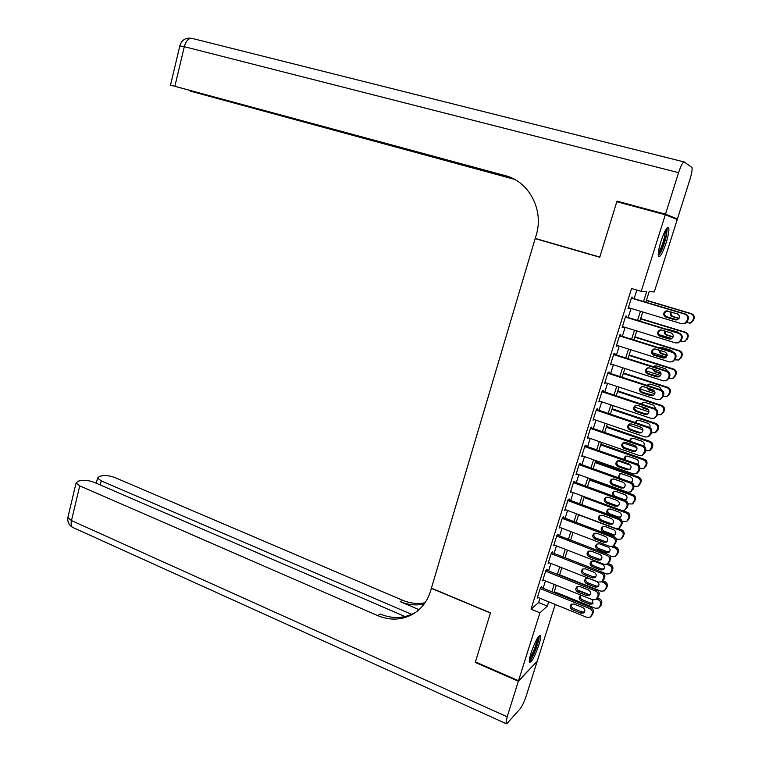 <?xml version="1.0" encoding="UTF-8"?>
<svg xmlns="http://www.w3.org/2000/svg" width="762" height="762" viewBox="0 0 762 762"><rect width="100%" height="100%" fill="white"/><g stroke="black" fill="none" stroke-linecap="round" stroke-linejoin="round"><path stroke-width="1.14" d="M531.076 652.872C535.362 640.842 538.496 635.127 540.496 635.727C540.877 637.165 540.325 640.299 538.82 645.138C534.6 657.054 531.466 662.75 529.419 662.226C529.038 660.816 529.59 657.701 531.076 652.872M660.968 241.335C664.54 230.886 667.121 226.314 668.712 227.619C669.322 230.086 668.474 235.125 666.169 242.726C662.626 253.079 660.054 257.632 658.444 256.365C657.825 253.965 658.663 248.955 660.968 241.335M555.212 604.476L537.21 661.273L518.522 680.714L475.412 661.892L490.48 612.858L431.406 588.159L535.162 238.601L599.742 257.242L616.801 201.72L665.302 214.779L677.256 219.485L654.301 291.884L649.157 291.684L645.824 302.209M541.439 587.55L541.706 586.683L540.458 587.731L537.191 598.132L537.962 597.465M546.887 570.205L547.154 569.328L545.925 570.309L542.639 580.777L543.449 580.111M552.364 552.755L552.631 551.879L551.421 552.802L548.126 563.318L548.954 562.661M557.87 535.219L558.146 534.333L556.946 535.191L553.631 545.773L554.507 545.125M563.404 517.579L563.68 516.693L562.508 517.493L559.165 528.123L560.08 527.485M568.976 499.843L569.252 498.958L568.09 499.691L564.737 510.378L565.699 509.749M574.577 482.022L574.853 481.127L573.71 481.794L570.338 492.547L571.357 491.919M631.412 491.309L633.822 487.337C634.308 485.042 633.451 483.384 631.25 482.346L579.368 463.791L575.967 474.602L577.044 473.993M585.864 446.065L586.149 445.16L585.035 445.694L581.625 456.562L582.759 455.962M591.56 427.93L591.845 427.025L590.75 427.501L587.321 438.426L588.454 437.817M597.275 409.708L597.57 408.794L596.494 409.194L593.046 420.186L594.179 419.567M603.037 391.373L603.323 390.458L602.275 390.792L598.799 401.85L599.942 401.212M608.819 372.942L609.114 372.018L608.076 372.285L604.59 383.4L605.742 382.762M614.639 354.406L614.934 353.482L613.924 353.682L610.41 364.855L611.572 364.207M620.497 335.766L620.792 334.832L619.792 334.966L616.268 346.205L617.43 345.538M626.383 317.021L626.678 316.087L625.697 316.144L622.154 327.45L623.316 326.774M643.538 301.523L646.671 291.589L641.175 291.379L631.536 288.522L531.038 609.162L538.639 602.513L539.972 598.284M543.125 588.235L545.43 580.911M548.583 570.871L550.916 563.442M554.069 553.422L556.441 545.868M559.584 535.877L561.994 528.209M565.128 518.227L567.576 510.454M570.709 500.491L573.186 492.595M576.31 482.651L578.834 474.64M581.949 464.715L584.502 456.581M587.616 446.675L590.217 438.426M593.322 428.539L595.951 420.167M599.046 410.308L601.723 401.812M604.818 391.963L607.524 383.343M610.61 373.523L613.362 364.779M616.439 354.978L619.23 346.11M622.297 336.328L625.126 327.336M628.193 317.573L631.06 308.448M634.127 298.714L636.832 290.093M632.298 298.171L632.603 297.228L631.641 297.218L628.078 308.581L629.25 307.905M579.358 463.791L580.482 463.191L580.206 464.087M537.019 238.935L535.162 238.601M518.522 680.714L539.915 612.819L547.345 606.066L548.688 601.828M531.038 609.162L539.915 612.819M641.175 291.379L665.302 214.779M551.869 591.75L554.184 584.416M557.365 574.357L559.718 566.899M562.889 556.86L565.28 549.297M568.442 539.267L570.871 531.59M574.034 521.589L576.491 513.788M579.644 503.806L582.149 495.891M585.292 485.918L587.835 477.888M590.969 467.944L593.55 459.791M596.684 449.866L599.294 441.589M602.428 431.683L605.076 423.291M608.2 413.395L610.886 404.879M614.01 395.011L616.734 386.372M619.849 376.523L622.611 367.76M625.716 357.94L628.526 349.044M631.622 339.242L634.47 330.222M637.565 320.44L640.451 311.287M642.737 311.982L639.842 321.135M636.746 330.918L633.898 339.947M630.793 349.758L627.974 358.654M624.869 368.484L622.097 377.257M618.982 387.115L616.248 395.754M613.124 405.632L610.429 414.157M607.304 424.043L604.647 432.445M601.513 442.36L598.894 450.637M595.751 460.572L593.169 468.725M590.026 478.679L587.483 486.718M584.33 496.691L581.825 504.606M578.663 514.598L576.196 522.399M573.034 532.409L570.605 540.096M567.433 550.126L565.033 557.698M561.861 567.747L559.499 575.205M556.317 585.264L553.993 592.607M538.639 602.513L547.345 606.066M628.164 308.286L629.041 308.553M622.268 327.079L623.145 327.346M616.41 345.757L617.277 346.034M610.572 364.341L611.438 364.617M604.78 382.81L605.638 383.096M599.008 401.183L599.865 401.469M593.274 419.452L594.131 419.748M587.569 437.626L588.416 437.921M581.901 455.686L582.749 455.99M631.346 298.161L684.79 314.135C687.095 315.077 687.991 316.754 687.476 319.164L686.857 321.088L684.266 323.698L681.695 323.745L628.374 307.638M683.762 323.831L685.028 323.612L687.61 321.012L688.229 319.087C688.743 316.697 687.857 315.02 685.562 314.087L631.422 297.913M677.189 313.753C680.152 315.744 680.171 317.783 677.227 319.869L675.208 319.897L665.883 317.087C662.921 315.068 662.93 313.03 665.902 310.972L677.189 313.753M676.875 319.964L666.712 317.021C663.769 315.011 663.769 312.982 666.74 310.934L667.16 310.829M646.367 300.495L690.772 313.734C693.01 314.649 693.877 316.278 693.372 318.611L692.772 320.478L690.248 323.012L686.543 322.697M677.199 319.878L665.521 316.354M646.443 300.257L691.486 313.687C693.725 314.592 694.592 316.211 694.087 318.545L693.487 320.402L690.972 322.926L689.753 323.145M671.408 312.029C670.531 314.096 671.122 315.592 673.17 316.535L679.085 318.316M683.952 313.601L673.684 310.534M670.77 311.839C669.684 313.973 670.217 315.554 672.389 316.592L678.942 318.564M666.302 228.848C666.912 229.581 666.817 231.886 666.026 235.763C663.502 245.888 660.902 252.117 658.216 254.432M658.339 252.641C660.816 249.164 662.969 243.592 664.797 235.925L665.369 230.419M658.311 255.918C661.416 251.984 664.178 244.973 666.607 234.906L667.255 227.638M538.324 636.794L538.286 639.88C537.258 646.405 531.276 660.016 529.342 660.197M529.647 658.292C532.857 653.606 535.343 647.557 537.086 640.147L537.286 638.375M529.304 661.578C531.971 659.482 537.877 645.452 538.972 638.632L539.201 635.775M623.03 203.397L616.982 201.13L599.799 257.051L535.219 238.42L536.172 235.22C544.201 210.141 529.104 181.442 505.187 175.622L170.517 85.125L511.245 177.756M505.187 175.622L508.225 176.565M665.493 214.189L677.428 218.923L689.858 179.727C691.725 173.555 692.42 169.478 691.944 167.478L684.238 161.973C682.876 161.896 680.98 165.468 678.571 172.669L665.493 214.189L616.982 201.13M677.428 218.923L672.379 217.561M512.455 178.318L190.595 91.202L514.407 179.308M518.36 681.228L475.259 662.397L490.423 613.039L431.359 588.331L430.501 591.207C427.244 601.637 421.167 609.4 412.271 614.496C401.279 620.23 389.773 620.601 377.733 615.61L79.743 485.851L71.476 520.579L507.159 716.794L518.36 681.228L536.829 661.664M411.69 614.382L101.241 480.898L97.546 478.079L99.431 476.402L102.194 475.783C106.032 475.212 110.357 475.85 115.176 477.688L402.469 600.208C409.908 603.323 417.424 604.19 425.025 602.799M424.196 603.961C416.138 605.752 408.137 604.98 400.174 601.637L419.005 609.686M507.159 716.794L505.958 723.576L507.235 723.262L520.265 708.631C522.275 706.003 524.294 701.659 526.323 695.62L537.048 661.759M405.098 616.572L94.45 482.46C89.525 480.565 85.049 479.917 81.02 480.517L78.105 481.174L76.067 482.984L79.743 485.851M415.966 612.143L414.642 612.905C403.708 618.62 392.24 619.001 380.248 614.039L377.733 615.61M625.402 317.087L678.599 333.337C680.895 334.289 681.78 335.966 681.266 338.357L680.657 340.271L678.19 342.814L675.513 342.89L622.449 326.507M677.97 342.89L681.438 340.119L682.047 338.214C682.562 335.823 681.676 334.156 679.39 333.204L625.507 316.754M671.027 332.908C673.951 334.861 673.999 336.88 671.16 338.966L669.065 339.014L659.778 336.156C656.863 334.175 656.834 332.156 659.711 330.098L661.73 330.06L671.027 332.908M671.036 339.014L660.635 336.013C657.73 334.051 657.701 332.032 660.568 329.984L660.778 329.917M619.496 335.899L672.436 352.425C674.722 353.387 675.608 355.063 675.103 357.445L674.484 359.35L672.132 361.826L669.369 361.921L616.563 345.272M672.208 361.807L675.284 359.121L675.904 357.226C676.408 354.854 675.523 353.187 673.246 352.225L619.63 335.499M664.912 351.949C667.788 353.863 667.864 355.864 665.121 357.959L662.959 358.026L653.71 355.111C650.834 353.177 650.786 351.168 653.558 349.101L655.653 349.053L664.912 351.949M665.197 357.93L654.587 354.901C651.72 352.977 651.672 350.977 654.434 348.92L654.453 348.92M613.629 354.606L666.312 371.399C668.588 372.38 669.474 374.047 668.969 376.418L668.35 378.314L666.112 380.733L663.264 380.848L610.705 363.922M666.617 380.552L669.179 378.019L669.788 376.133C670.293 373.771 669.417 372.104 667.15 371.132L613.781 354.13M658.825 370.884C661.664 372.77 661.768 374.752 659.12 376.838L656.882 376.923L647.681 373.961C644.842 372.056 644.766 370.075 647.452 368.008L649.605 367.941L658.825 370.884M659.349 376.733L648.576 373.685C645.805 371.875 645.671 369.922 648.186 367.817M607.79 373.218L660.225 390.268C662.492 391.258 663.369 392.935 662.864 395.288L662.254 397.173L660.121 399.526L657.196 399.669L604.885 382.476M660.121 399.526L663.102 396.802L663.712 394.926C664.207 392.582 663.331 390.916 661.083 389.925L607.962 372.666M652.767 389.715C655.577 391.563 655.701 393.525 653.139 395.611L650.843 395.716L641.68 392.716C638.88 390.839 638.775 388.868 641.375 386.801L643.604 386.725L652.767 389.715M653.51 395.421L642.604 392.363C639.918 390.668 639.718 388.753 641.995 386.62M640.547 318.897L684.743 332.356C686.972 333.28 687.838 334.909 687.343 337.233L686.733 339.09L684.343 341.557L680.79 341.338M671.894 338.595L658.806 334.575M640.652 318.592L685.486 332.242C687.705 333.165 688.572 334.775 688.067 337.09L687.476 338.947L684.124 341.633M667.398 329.051L666.693 329.327M665.207 331.127C664.816 332.956 665.502 334.242 667.255 334.975L673.198 336.794M679.009 333.089L677.389 331.946L667.188 329.117M664.512 330.918C663.912 332.87 664.55 334.27 666.445 335.099L673.084 337.137M634.765 337.195L678.752 350.872C680.971 351.815 681.828 353.435 681.333 355.749L680.742 357.597L678.456 360.007L674.97 359.845M666.34 357.14L652.482 352.787M634.879 336.823L679.514 350.691C681.723 351.625 682.581 353.244 682.085 355.54L681.495 357.388L678.494 359.988M673.427 352.282L671.427 350.425L662.426 347.624L660.168 348.139M659.197 350.168L661.368 353.301L667.179 355.121M658.425 349.92L660.54 353.501L667.131 355.559M660.397 347.672L659.73 348.005M629.012 355.397L672.789 369.294C674.999 370.237 675.856 371.866 675.37 374.161L674.77 375.999L672.598 378.352L669.103 378.228M660.644 375.523L646.357 370.942M629.155 354.949L673.579 369.037C675.78 369.98 676.637 371.599 676.142 373.894L675.551 375.723L673.056 378.181M655.149 365.836L653.872 366.903M653.396 369.151L655.52 371.532L661.016 373.294M667.674 371.342L665.502 368.798L656.549 365.95L653.358 366.741M652.491 368.865L654.672 371.799L661.083 373.847M623.287 373.504L666.864 387.61C669.065 388.563 669.922 390.192 669.427 392.478L668.836 394.306L666.76 396.592L663.197 396.497M654.853 393.763L640.394 389.039M623.449 372.98L667.674 387.287C669.865 388.239 670.712 389.858 670.227 392.135L669.636 393.954L666.76 396.592M649.119 384.086L647.757 385.601M647.871 388.115L649.7 389.668L654.644 391.277M661.797 390.239L659.616 387.077L650.7 384.181L648.538 384.258L647.148 385.401M646.748 387.753L648.833 389.992L654.92 391.982M601.98 391.716L654.177 409.032C656.425 410.032 657.301 411.709 656.796 414.052L656.196 415.919L654.158 418.214L651.158 418.376L599.094 400.926M654.415 418.081L657.063 415.481L657.663 413.623C658.158 411.28 657.292 409.613 655.044 408.623L602.18 391.097M646.748 408.432C649.519 410.251 649.662 412.204 647.195 414.28L644.833 414.395L635.718 411.347C632.955 409.508 632.831 407.556 635.346 405.489L637.623 405.394L646.748 408.432M647.681 414.004L645.738 413.966L636.661 410.937C634.06 409.337 633.793 407.46 635.86 405.317M617.591 391.506L660.978 405.822C663.169 406.794 664.016 408.413 663.531 410.689L662.94 412.509L660.959 414.738L657.33 414.661M648.967 411.871L634.556 407.07M617.772 390.916L661.797 405.441C663.978 406.403 664.826 408.013 664.34 410.28L663.75 412.09L661.206 414.604M643.147 402.241L641.804 404.231M642.918 407.156L647.767 408.984M655.834 408.975L653.758 405.251L644.881 402.307L642.661 402.403L641.09 403.993M641.242 406.594L643.023 408.089L648.586 409.946M596.208 410.118L648.157 427.692C650.396 428.701 651.272 430.368 650.767 432.702L648.224 436.807L645.157 436.978L593.331 419.271M648.691 436.531L651.053 434.054L651.653 432.206C652.148 429.882 651.281 428.215 649.053 427.206L596.427 409.413M640.766 427.044C643.499 428.835 643.671 430.768 641.271 432.845L638.861 432.978L629.793 429.882C627.059 428.073 626.916 426.129 629.345 424.072L631.688 423.967L640.766 427.044M641.852 432.483L639.785 432.483L630.746 429.397C628.24 427.882 627.917 426.063 629.783 423.91M611.924 409.413L655.12 423.939C657.292 424.91 658.139 426.539 657.654 428.806L655.177 432.778L651.491 432.721M642.985 429.835L628.85 425.034M612.134 408.756L655.958 423.482C658.13 424.453 658.968 426.072 658.492 428.33L657.911 430.13L655.634 432.521M637.232 420.3L636.013 422.805M649.815 427.558C650.453 425.625 649.824 424.215 647.929 423.32L639.089 420.338L636.822 420.453L635.165 422.519M636.203 425.501L641.833 427.644M590.464 428.406L642.166 446.246C644.404 447.265 645.271 448.932 644.776 451.256L642.318 455.285L639.194 455.476L587.607 437.521M606.295 427.215L649.291 441.95C651.453 442.941 652.301 444.56 651.815 446.818L649.424 450.733L645.681 450.675C646.166 448.37 645.309 446.703 643.08 445.694L590.702 427.644M634.822 445.551C637.518 447.323 637.699 449.237 635.384 451.304L632.917 451.456L623.897 448.313C621.201 446.522 621.03 444.608 623.392 442.551L625.783 442.427L634.822 445.551M636.041 450.866L633.87 450.885L624.869 447.761C622.44 446.322 622.068 444.541 623.764 442.408M644.776 451.256L645.681 450.685L645.081 452.523L642.938 454.885M636.88 447.637L623.268 442.922M606.523 426.491L650.148 441.436C652.31 442.417 653.148 444.027 652.672 446.275L652.091 448.066L650.034 450.342M631.365 438.255L630.403 441.322M643.738 445.989C644.766 443.951 644.233 442.389 642.137 441.293L633.336 438.274L631.012 438.398L629.364 440.96M584.759 446.599L636.222 464.687C638.442 465.715 639.299 467.392 638.813 469.697L636.441 473.659L633.251 473.878L581.911 455.666M637.175 473.145L639.147 470.897L639.737 469.059C640.223 466.763 639.366 465.096 637.156 464.068L585.016 445.76M628.898 463.953C631.565 465.706 631.774 467.601 629.526 469.668L627.012 469.821L618.03 466.639C615.372 464.877 615.182 462.972 617.468 460.924L619.906 460.791L628.898 463.953M630.241 469.144L627.983 469.192L619.03 466.02C616.668 464.649 616.258 462.905 617.801 460.791M600.694 444.932L643.49 459.867C645.652 460.867 646.49 462.486 646.014 464.725L643.699 468.582L639.861 468.525M630.574 465.258L617.839 460.772M600.942 444.141L644.366 459.286C646.519 460.277 647.357 461.896 646.881 464.125L644.423 468.078M625.545 456.114L625.04 459.819M637.613 464.268C639.089 462.191 638.68 460.496 636.375 459.172L627.621 456.105L625.25 456.248L623.707 459.353M579.072 464.696L630.298 483.032C632.508 484.07 633.374 485.737 632.879 488.042L630.593 491.938L627.355 492.166L576.243 473.707M623.021 482.26C625.65 483.984 625.869 485.87 623.697 487.918L621.144 488.09L612.2 484.87C609.571 483.118 609.371 481.232 611.581 479.193L614.067 479.05L623.021 482.26M624.459 487.318L622.125 487.394L613.219 484.175C610.933 482.87 610.486 481.165 611.876 479.06M595.122 462.544L637.727 477.688C639.88 478.688 640.718 480.308 640.242 482.546L638.004 486.327L634.003 486.251M623.564 482.508L613.486 478.898M595.398 461.686L638.623 477.041C640.766 478.041 641.604 479.65 641.128 481.879L638.804 485.727M630.66 482.136L632.022 481.879M619.782 473.869C618.563 475.459 618.715 476.964 620.239 478.403M631.879 482.022L631.374 482.394C633.413 480.384 633.165 478.565 630.641 476.945L621.925 473.85L619.516 473.993L618.211 477.679M573.424 482.689L624.411 501.272C626.612 502.32 627.469 503.987 626.983 506.282L624.764 510.111L621.487 510.359L570.614 491.652M625.65 509.397L627.945 505.511C628.431 503.225 627.583 501.567 625.392 500.52L573.805 481.736M617.172 500.453C619.763 502.158 620.001 504.034 617.896 506.073L615.305 506.263L606.4 502.987C603.809 501.263 603.58 499.386 605.733 497.367L608.257 497.205L617.172 500.453M618.696 505.406L616.306 505.492L607.438 502.234C605.218 500.977 604.742 499.31 606.009 497.234M589.588 480.07L631.993 495.405C634.136 496.424 634.965 498.043 634.498 500.263L632.336 503.987L628.098 503.853M589.874 479.146L632.908 494.7C635.041 495.71 635.87 497.319 635.403 499.539L633.193 503.291M614.058 491.528C612.81 493.547 613.267 495.167 615.439 496.405L624.068 499.548L626.412 499.453M624.954 500.367L625.64 500.082C627.697 498.1 627.469 496.281 624.945 494.633L616.268 491.49L613.81 491.652C612.229 492.785 611.943 494.233 612.972 495.995M567.814 500.586L618.563 519.408C620.754 520.465 621.601 522.132 621.125 524.418L618.973 528.18L615.648 528.437L565.013 509.492M619.906 527.39L622.106 523.58C622.583 521.303 621.735 519.646 619.554 518.589L568.262 499.586M611.353 518.551C613.915 520.236 614.172 522.094 612.124 524.132L609.495 524.323L600.637 521.018C598.075 519.303 597.837 517.446 599.923 515.426L602.475 515.255L611.353 518.551M612.953 523.389L610.514 523.494L601.685 520.198C599.532 518.979 599.027 517.35 600.18 515.303M584.073 497.5L626.288 513.036C628.421 514.055 629.25 515.674 628.783 517.884L626.688 521.551L622.116 521.313M622.706 510.607L627.231 512.264C629.355 513.283 630.174 514.893 629.707 517.093L627.593 520.779M608.371 509.092C607.238 511.083 607.724 512.674 609.829 513.855L618.43 517.036L620.811 516.931M617.639 517.884L620.02 517.627C622.021 515.655 621.763 513.845 619.268 512.216L610.638 509.035L608.143 509.207C606.152 511.073 606.323 512.855 608.667 514.56M562.223 518.379L612.743 537.448C614.924 538.515 615.772 540.182 615.296 542.449L613.21 546.154L609.848 546.43L559.441 527.237M614.172 545.287L616.296 541.544C616.772 539.286 615.925 537.629 613.753 536.562L562.747 517.331M605.561 536.553C608.095 538.22 608.371 540.058 606.381 542.087L603.723 542.287L594.903 538.934C592.369 537.248 592.112 535.4 594.141 533.39L596.732 533.209L605.561 536.553M607.228 541.287L604.761 541.391L595.97 538.048C593.874 536.877 593.35 535.286 594.389 533.267M578.596 514.826L620.62 530.562C622.745 531.59 623.573 533.209 623.097 535.41L621.078 539.02L617.801 539.296L616.048 538.629M618.287 528.504L621.573 529.733C623.687 530.762 624.516 532.371 624.049 534.562L622.002 538.172M602.732 526.552C601.694 528.514 602.209 530.066 604.256 531.219L612.819 534.438L615.239 534.324M613.629 529.704L605.038 526.485L602.513 526.666C600.532 528.618 600.78 530.419 603.247 532.047L611.838 535.286L614.42 535.076C616.363 533.114 616.096 531.324 613.629 529.704M556.67 536.077L606.962 555.384C609.124 556.46 609.971 558.127 609.495 560.384L607.476 564.032L604.076 564.318L553.907 544.887M608.447 563.108L610.514 559.413C610.991 557.165 610.152 555.508 607.99 554.441L557.251 534.981M599.808 554.45C602.313 556.098 602.599 557.927 600.666 559.937L597.979 560.156L589.197 556.755C586.692 555.088 586.426 553.25 588.397 551.259L591.026 551.069L599.808 554.45M601.532 559.079L599.037 559.194L590.293 555.812C588.245 554.679 587.702 553.117 588.645 551.126M611.534 546.687L614.982 548.002C617.096 549.04 617.915 550.65 617.449 552.85L615.486 556.393L612.172 556.679L609.791 555.765M613.305 546.097L615.953 547.106C618.058 548.145 618.877 549.754 618.411 551.936L616.429 555.498M597.132 543.916C596.189 545.849 596.722 547.373 598.713 548.488L607.238 551.745L609.686 551.621M608.028 547.106L599.465 543.839L596.913 544.039C594.989 545.983 595.255 547.754 597.684 549.373L606.238 552.65L608.857 552.44C610.743 550.478 610.467 548.697 608.028 547.106M551.145 553.679L601.199 573.224C603.361 574.31 604.209 575.967 603.733 578.215L601.78 581.806L603.79 582.587L604.799 581.577C606.885 582.625 607.695 584.235 607.238 586.397L605.342 589.883M602.752 580.834L604.771 577.186C605.238 574.948 604.399 573.291 602.247 572.214L551.783 552.526M548.392 562.442L598.341 582.101L601.78 581.806M594.093 572.243C596.57 573.881 596.865 575.701 594.979 577.691L592.264 577.92L583.53 574.481C581.054 572.824 580.777 571.005 582.692 569.024L585.34 568.823L594.093 572.243M595.855 576.786L593.341 576.891L584.635 573.472C582.644 572.367 582.082 570.843 582.94 568.881M606.828 564.356L609.371 565.337C611.476 566.385 612.296 568.004 611.829 570.186L609.924 573.681L606.581 573.976L602.942 572.557M608.114 563.518L610.362 564.385C612.457 565.433 613.267 567.042 612.81 569.214L610.876 572.729M591.569 561.184C590.712 563.089 591.255 564.585 593.198 565.661L601.685 568.957L604.152 568.833M602.447 564.404L593.922 561.108L591.341 561.308C589.474 563.242 589.75 565.013 592.16 566.614L600.666 569.928L603.313 569.7C605.142 567.757 604.857 565.995 602.447 564.404M545.649 571.186L595.484 590.96C597.627 592.055 598.465 593.722 597.999 595.951L596.103 599.494L592.626 599.789L542.915 579.901M597.075 598.475L599.056 594.855C599.523 592.636 598.684 590.979 596.551 589.883L546.335 569.986M588.397 589.94C590.845 591.569 591.16 593.369 589.331 595.351L586.588 595.589L577.891 592.112C575.443 590.474 575.148 588.664 577.015 586.692L579.692 586.483L588.397 589.94M590.207 594.389L587.683 594.493L579.015 591.036C577.072 589.969 576.501 588.464 577.272 586.54M603.79 582.587C605.885 583.644 606.704 585.254 606.238 587.426L604.39 590.874L601.018 591.179L559.632 574.777M602.799 580.787L604.799 581.577M586.035 578.358C585.264 580.234 585.816 581.692 587.721 582.74L596.16 586.083L598.646 585.959M596.894 581.616L588.416 578.282L585.807 578.491C583.987 580.406 584.273 582.168 586.654 583.749L595.132 587.102L597.799 586.873C599.58 584.94 599.284 583.187 596.894 581.616M540.191 588.597L589.788 608.6C591.931 609.705 592.76 611.362 592.293 613.591L590.455 617.077L586.959 617.382L537.467 597.265M591.426 616.02L593.369 612.438C593.836 610.219 593.007 608.562 590.874 607.466L540.915 587.34M582.74 607.543C585.159 609.152 585.483 610.943 583.702 612.915L580.939 613.153L572.281 609.638C569.862 608.009 569.557 606.219 571.367 604.256L574.072 604.037L582.74 607.543M584.587 611.905L582.054 612.01L573.424 608.505C571.538 607.466 570.938 605.99 571.643 604.104M596.589 599.084L598.246 599.742C600.323 600.808 601.142 602.418 600.685 604.58L598.884 607.971L595.474 608.286L554.279 591.703M577.663 590.055L589.293 594.693M597.618 598.018L599.265 598.675C601.342 599.732 602.151 601.342 601.694 603.494L599.837 606.952M580.539 595.436C579.834 597.284 580.415 598.713 582.263 599.732L590.674 603.113L593.16 602.99M581.168 595.208L580.301 595.579C578.529 597.484 578.825 599.227 581.187 600.808L589.617 604.19L592.312 603.952L592.836 599.865M685.562 314.087L684.79 314.135M688.229 319.087L687.476 319.164M687.61 321.012L686.857 321.088M675.208 319.897L676.018 319.821M665.883 317.087L666.712 317.021M690.772 313.734L691.486 313.687M692.772 320.478L693.487 320.402M693.372 318.611L694.087 318.545M673.17 316.535L672.389 316.592M678.571 172.669L184.29 46.682C186.128 40.548 188.795 37.805 192.281 38.443L683.962 161.906M179.832 45.882L184.29 46.682L174.879 86.249M400.174 601.637L402.469 600.208M101.241 480.898L100.26 484.975M73.981 527.98L72.361 527.247C71.095 525.904 70.799 523.684 71.476 520.579L67.856 517.569L68.094 516.56M679.39 333.204L678.599 333.337M682.047 338.214L681.266 338.357M681.438 340.119L680.657 340.271M669.065 339.014L669.893 338.871M659.778 336.156L660.635 336.013M673.246 352.225L672.436 352.425M675.904 357.226L675.103 357.445M675.284 359.121L674.484 359.35M662.959 358.026L663.797 357.807M653.71 355.111L654.587 354.901M667.15 371.132L666.312 371.399M669.788 376.133L668.969 376.418M669.179 378.019L668.35 378.314M656.882 376.923L657.749 376.628M647.681 373.961L648.576 373.685M661.083 389.925L660.225 390.268M663.712 394.926L662.864 395.288M663.102 396.802L662.254 397.173M650.843 395.716L651.729 395.354M641.68 392.716L642.604 392.363M684.743 332.356L685.486 332.242M686.733 339.09L687.476 338.947M687.343 337.233L688.067 337.09M667.255 334.975L666.445 335.099M678.752 350.872L679.514 350.691M680.742 357.597L681.495 357.388M681.333 355.749L682.085 355.54M661.368 353.301L660.54 353.501M672.789 369.294L673.579 369.037M674.77 375.999L675.551 375.723M675.37 374.161L676.142 373.894M655.52 371.532L654.672 371.799M666.864 387.61L667.674 387.287M668.836 394.306L669.636 393.954M669.427 392.478L670.227 392.135M649.7 389.668L648.833 389.992M655.044 408.623L654.177 409.032M657.663 413.623L656.796 414.052M657.063 415.481L656.196 415.919M644.833 414.395L645.738 413.966M635.718 411.347L636.661 410.937M660.978 405.822L661.797 405.441M662.94 412.509L663.75 412.09M663.531 410.689L664.34 410.28M643.909 407.699L643.023 408.089M649.053 427.206L648.157 427.692M651.653 432.206L650.767 432.702M651.053 434.054L650.167 434.569M638.861 432.978L639.785 432.483M629.793 429.882L630.746 429.397M655.12 423.939L655.958 423.482M657.073 430.606L657.911 430.13M657.654 428.806L658.492 428.33M643.08 445.694L642.166 446.246M645.081 452.523L644.176 453.104M632.917 451.456L633.87 450.885M623.897 448.313L624.869 447.761M649.291 441.95L650.148 441.436M651.234 448.608L652.091 448.066M651.815 446.818L652.672 446.275M637.156 464.068L636.222 464.687M639.737 469.059L638.813 469.697M639.147 470.897L638.213 471.535M627.012 469.821L627.983 469.192M618.03 466.639L619.03 466.02M643.49 459.867L644.366 459.286M645.433 466.515L646.309 465.906M646.014 464.725L646.881 464.125M631.25 482.346L630.298 483.032M633.822 487.337L632.879 488.042M633.241 489.156L632.289 489.871M621.144 488.09L622.125 487.394M612.2 484.87L613.219 484.175M637.727 477.688L638.623 477.041M639.661 484.318L640.556 483.651M640.242 482.546L641.128 481.879M625.392 500.52L624.411 501.272M627.945 505.511L626.983 506.282M627.364 507.321L626.402 508.092M615.305 506.263L616.306 505.492M606.4 502.987L607.438 502.234M631.993 495.405L632.908 494.7M633.917 502.034L634.832 501.301M634.498 500.263L635.403 499.539M619.554 518.589L618.563 519.408M622.106 523.58L621.125 524.418M621.525 525.38L620.535 526.218M609.495 524.323L610.514 523.494M600.637 521.018L601.685 520.198M626.288 513.036L627.231 512.264M628.212 519.646L629.136 518.846M628.783 517.884L629.707 517.093M618.43 517.036L617.468 517.817M609.829 513.855L608.848 514.626M613.753 536.562L612.743 537.448M616.296 541.544L615.296 542.449M615.715 543.335L614.715 544.249M603.723 542.287L604.761 541.391M594.903 538.934L595.97 538.048M620.62 530.562L621.573 529.733M622.535 537.162L623.478 536.305M623.097 535.41L624.049 534.562M612.819 534.438L611.838 535.286M604.256 531.219L603.247 532.047M607.99 554.441L606.962 555.384M610.514 559.413L609.495 560.384M609.943 561.194L608.914 562.166M597.979 560.156L599.037 559.194M589.197 556.755L590.293 555.812M614.982 548.002L615.953 547.106M616.887 554.584L617.849 553.669M617.449 552.85L618.411 551.936M607.238 551.745L606.238 552.65M598.713 548.488L597.684 549.373M602.247 572.214L601.199 573.224M604.771 577.186L603.733 578.215M604.199 578.958L603.152 579.996M592.264 577.92L593.341 576.891M583.53 574.481L584.635 573.472M609.371 565.337L610.362 564.385M611.267 571.91L612.248 570.938M611.829 570.186L612.81 569.214M601.685 568.957L600.666 569.928M593.198 565.661L592.16 566.614M596.551 589.883L595.484 590.96M599.056 594.855L597.999 595.951M598.484 596.617L597.427 597.722M586.588 595.589L587.683 594.493M577.891 592.112L579.015 591.036M605.685 589.15L606.685 588.112M606.238 587.426L607.238 586.397M596.16 586.083L595.132 587.102M587.721 582.74L586.654 583.749M590.874 607.466L589.788 608.6M593.369 612.438L592.293 613.591M592.807 614.191L591.731 615.344M580.939 613.153L582.054 612.01M572.281 609.638L573.424 608.505M598.246 599.742L599.265 598.675M600.123 606.295L601.142 605.199M600.685 604.58L601.694 603.494M590.674 603.113L589.617 604.19M582.263 599.732L581.187 600.808M685.028 323.612L684.266 323.698M665.902 310.972L666.74 310.934M690.248 323.012L690.972 322.926M190.891 38.233C185.223 37.738 181.547 40.243 179.861 45.739L170.517 85.125M414.642 612.905L412.271 614.496M97.546 478.079L96.298 483.27M76.067 482.984L67.856 517.569C67.37 521.722 68.875 524.951 72.361 527.247L505.958 723.576M678.98 342.652L678.19 342.814M659.711 330.098L660.568 329.984M672.951 361.598L672.132 361.826M653.558 349.101L654.434 348.92M666.95 380.428L666.112 380.733M647.452 368.008L648.024 367.846M684.343 341.557L685.086 341.405M678.456 360.007L679.218 359.788M672.598 378.352L673.379 378.066M655.006 365.855L654.444 366.017M629.526 469.668L630.05 469.316M623.697 487.918L624.297 487.49M617.896 506.073L618.553 505.568M626.278 499.586L625.64 500.082M612.124 524.132L612.819 523.551M620.697 517.074L620.02 517.627M606.381 542.087L607.104 541.449M615.125 534.467L614.42 535.076M600.666 559.937L601.409 559.26M609.581 551.774L608.857 552.44M594.979 577.691L595.732 576.967M604.047 568.995L603.313 569.7M589.331 595.351L590.083 594.598M598.532 586.13L597.799 586.873M583.702 612.915L584.464 612.134M593.046 603.19L592.312 603.952"/></g></svg>
